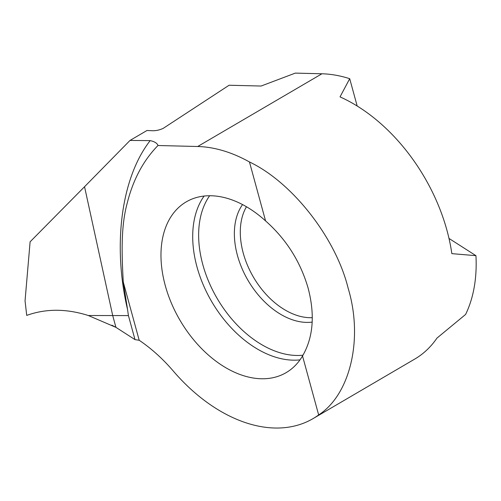 <?xml version="1.0" encoding="UTF-8"?>
<svg xmlns="http://www.w3.org/2000/svg" width="501" height="501" viewBox="0 0 501 501"><rect width="100%" height="100%" fill="white"/><g stroke="black" fill="none" stroke-linecap="round" stroke-linejoin="round"><path stroke-width="0.75" d="M130.016 140.437L84.544 186.729L112.706 315.561L115.938 327.36L135.001 339.622L139.197 340.273A134.8 88.79 59.7 0 1 173.171 370.915A152.191 100.25 -120.3 0 0 313.081 418.592A152.191 100.25 -120.3 0 0 318.661 414.934C350.399 394.381 363.382 338.67 348.17 288.332C335.833 237.981 292.396 182.37 249.454 161.961A152.191 100.25 -120.3 0 0 197.688 146.505L157.99 145.515C157.176 143.186 154.571 141.558 150.175 140.624L130.016 140.437L146.975 130.504L151.834 130.705C155.404 130.936 159.174 130.172 163.144 128.406L229.095 85.239L261.09 86.04L295.308 73.108L321.924 73.779A152.191 100.25 -120.3 0 1 349.704 78.688L357.182 106.037M318.661 414.934L302.529 355.973C313.2 337.593 315.091 315.066 308.203 288.401C300.506 261.741 286.296 239.246 265.58 220.922L249.454 161.961M302.529 355.973A98.922 65.161 59.7 0 1 286.171 372.619A98.922 65.161 59.7 0 1 165.242 285.47A98.922 65.161 59.7 0 1 186.215 201.878A98.922 65.161 59.7 0 1 265.58 220.922M349.704 78.688L340.029 96.881A152.191 100.25 59.7 0 1 446.992 230.473A152.191 100.25 59.7 0 1 451.846 253.638L475.95 255.673L448.996 238.445M313.081 418.592L414.728 359.085A152.191 100.25 59.7 0 0 436.966 338.1L465.598 314.446A152.191 100.25 -120.3 0 0 475.95 255.673M135.001 339.622L128.425 315.586L127.548 309.499C113.264 249.573 119.539 180.003 150.175 140.624M157.99 145.515C143.267 160.539 132.972 179.884 127.11 203.55C120.76 226.953 121.774 254.608 123.265 282.025L139.197 340.273M123.265 282.025L127.548 309.499M88.326 315.517L112.706 315.561L84.544 186.729L30.104 241.814L25.05 300.876L26.728 315.405C45.841 308.528 66.376 308.566 88.326 315.517L115.938 327.36L112.706 315.561L128.425 315.586M111.917 325.212L115.938 327.36M209.637 195.747A96.38 63.483 -120.3 0 0 202.805 264.597A96.38 63.483 -120.3 0 0 302.999 355.19M300.011 359.862A98.922 65.161 59.7 0 1 196.981 266.889A98.922 65.161 59.7 0 1 204.114 196.054M312.204 322.08A71.036 46.787 59.7 0 1 237.436 255.422A71.036 46.787 59.7 0 1 242.54 204.583M246.461 206.75A68.487 45.109 -120.3 0 0 243.254 253.13A68.487 45.109 -120.3 0 0 312.311 317.665M197.688 146.505L321.924 73.779"/></g></svg>
